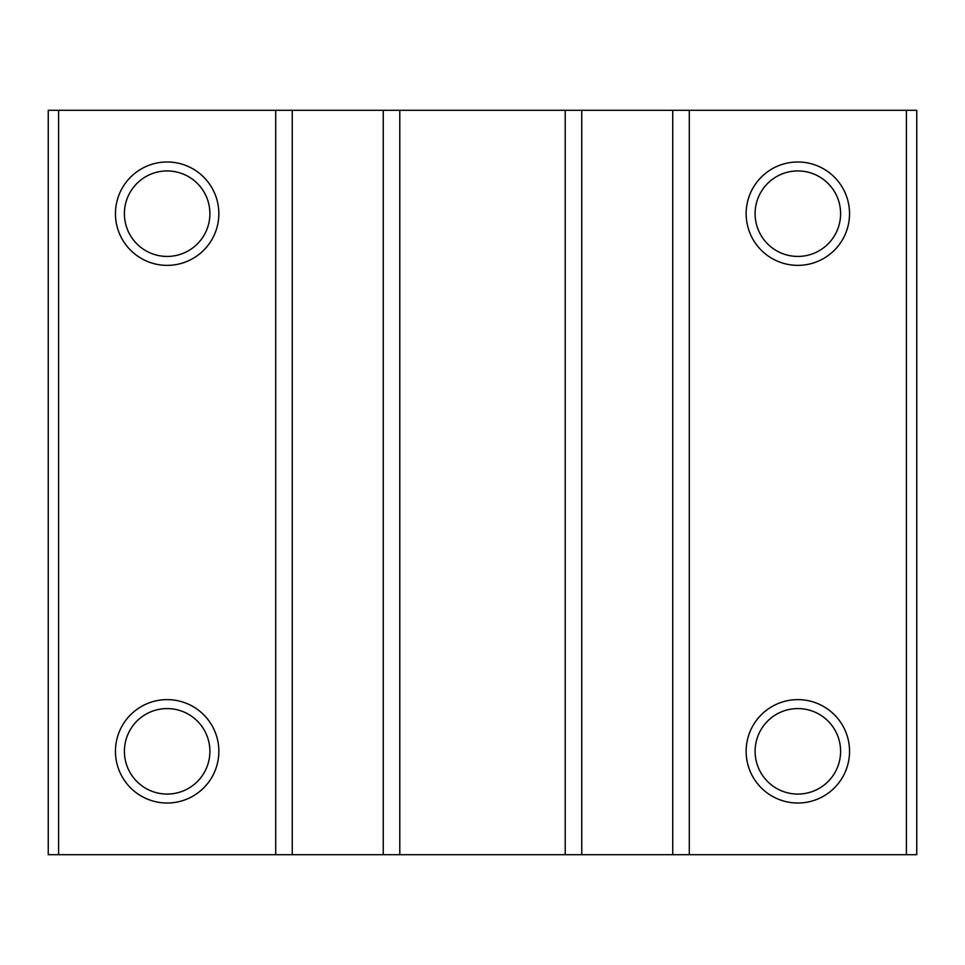 <?xml version="1.0" encoding="UTF-8"?>
<svg xmlns="http://www.w3.org/2000/svg" width="965" height="965" viewBox="0 0 965 965"><rect width="100%" height="100%" fill="white"/><g stroke="black" fill="none" stroke-linecap="round" stroke-linejoin="round"><path stroke-width="1.45" d="M58.588 854.713L48.25 854.713L48.25 110.287L58.588 110.287L58.588 854.713L916.75 854.713L916.75 110.287L689.287 110.287L689.287 854.713M797.85 161.987A51.7 51.7 0 0 1 842.614 239.525A51.7 51.7 0 0 1 753.074 239.525A51.7 51.7 0 0 1 797.85 161.987M797.85 699.625A51.7 51.7 0 0 1 842.614 777.175A51.7 51.7 0 0 1 753.074 777.175A51.7 51.7 0 0 1 797.85 699.625M689.287 110.287L672.738 110.287L672.738 854.713M672.738 110.287L581.762 110.287L581.762 854.713M581.762 110.287L565.213 110.287L565.213 854.713M565.213 110.287L399.787 110.287L399.787 854.713M399.787 110.287L383.238 110.287L383.238 854.713M383.238 110.287L292.262 110.287L292.262 854.713M292.262 110.287L275.713 110.287L275.713 854.713M167.15 699.625A51.7 51.7 0 0 1 211.926 777.175A51.7 51.7 0 0 1 122.386 777.175A51.7 51.7 0 0 1 167.15 699.625M167.15 161.987A51.7 51.7 0 0 1 211.926 239.525A51.7 51.7 0 0 1 122.386 239.525A51.7 51.7 0 0 1 167.15 161.987M275.713 110.287L58.588 110.287M797.85 708.575A42.737 42.737 0 0 1 834.87 772.688A42.737 42.737 0 0 1 760.83 772.688A42.737 42.737 0 0 1 797.85 708.575M167.15 170.938A42.737 42.737 0 0 1 204.17 235.05A42.737 42.737 0 0 1 130.13 235.05A42.737 42.737 0 0 1 167.15 170.938M167.15 708.575A42.737 42.737 0 0 1 204.17 772.688A42.737 42.737 0 0 1 130.13 772.688A42.737 42.737 0 0 1 167.15 708.575M797.85 170.938A42.737 42.737 0 0 1 834.87 235.05A42.737 42.737 0 0 1 760.83 235.05A42.737 42.737 0 0 1 797.85 170.938M906.412 110.287L906.412 854.713"/></g></svg>
